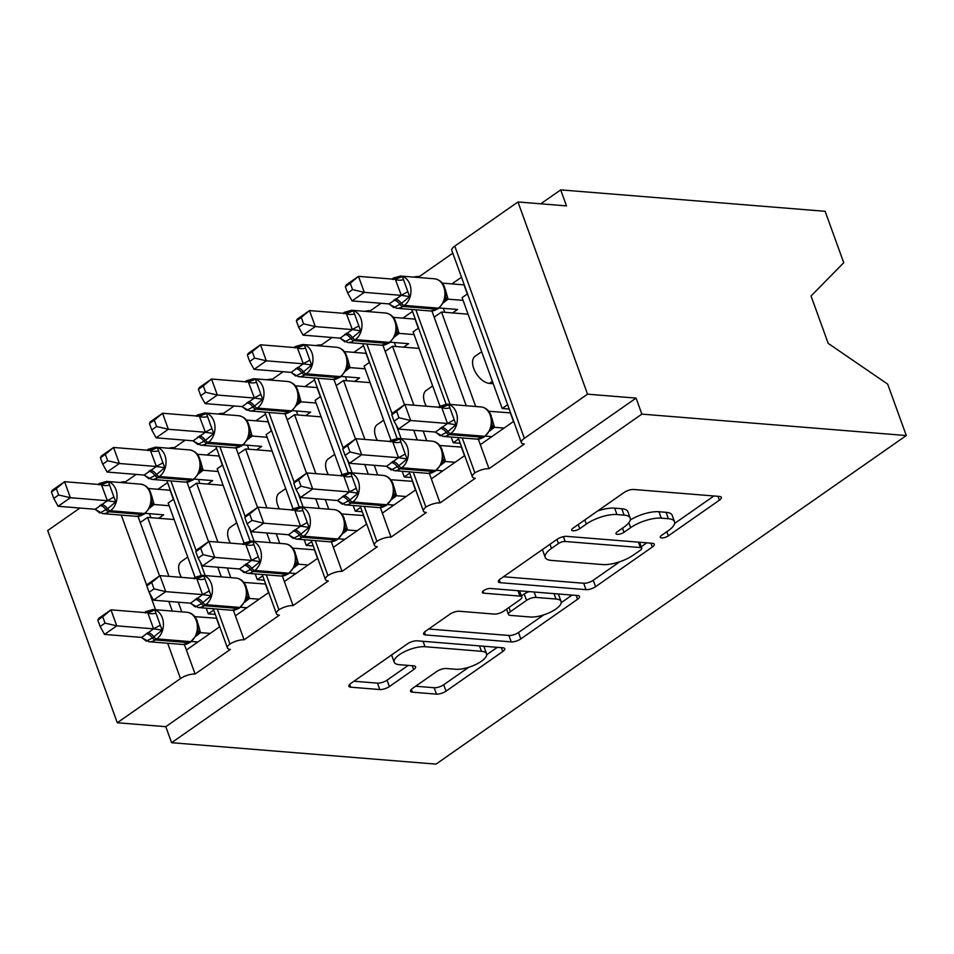 <?xml version="1.0" encoding="UTF-8"?>
<svg xmlns="http://www.w3.org/2000/svg" width="954" height="954" viewBox="0 0 954 954"><rect width="100%" height="100%" fill="white"/><g stroke="black" fill="none" stroke-linecap="round" stroke-linejoin="round"><path stroke-width="1.43" d="M661.611 537.949A4.997 1.753 160.1 0 0 668.313 535.862L719.399 500.17A7.143 2.504 160.1 0 0 721.355 497.356A7.143 2.504 160.1 0 0 719.447 496.426L633.73 489.485A7.143 2.504 160.1 0 0 624.154 492.455L573.068 528.146A4.997 1.753 160.1 0 0 571.696 530.126A4.997 1.753 160.1 0 0 573.032 530.77A4.997 1.753 160.1 0 0 579.734 528.695L586.34 524.068A22.848 8.002 160.1 0 1 616.976 514.552L624.119 515.136A22.848 8.002 160.1 0 1 630.212 518.105A22.848 8.002 160.1 0 1 623.964 527.121L617.357 531.736A4.997 1.753 160.1 0 0 615.986 533.715A4.997 1.753 160.1 0 0 617.321 534.359A4.997 1.753 160.1 0 0 624.023 532.272L630.642 527.657A22.848 8.002 160.1 0 1 661.265 518.141L668.408 518.726A22.848 8.002 160.1 0 1 674.502 521.695A22.848 8.002 160.1 0 1 668.265 530.71L661.647 535.325A4.997 1.753 160.1 0 0 660.287 537.293A4.997 1.753 160.1 0 0 661.611 537.949M412.474 688.442A7.143 2.504 160.1 0 0 410.518 691.256A7.143 2.504 160.1 0 0 412.426 692.187L436.479 694.13A7.143 2.504 160.1 0 0 446.043 691.161L502.782 651.522A7.143 2.504 160.1 0 0 504.738 648.708A7.143 2.504 160.1 0 0 502.83 647.778L417.113 640.826A7.143 2.504 160.1 0 0 407.537 643.807L350.798 683.446A7.143 2.504 160.1 0 0 348.842 686.26A7.143 2.504 160.1 0 0 350.75 687.19L379.799 689.539A7.143 2.504 160.1 0 0 389.375 686.57L413.654 669.601A7.143 2.504 160.1 0 0 415.61 666.786A7.143 2.504 160.1 0 0 413.702 665.856L399.297 664.688A19.104 6.69 160.1 0 1 394.193 662.207A19.104 6.69 160.1 0 1 404.234 651.844A19.104 6.69 160.1 0 1 425.019 646.717L481.46 651.296A19.104 6.69 160.1 0 1 486.552 653.776A19.104 6.69 160.1 0 1 476.523 664.139A19.104 6.69 160.1 0 1 455.726 669.267L446.329 668.504A7.143 2.504 160.1 0 0 436.753 671.473L412.474 688.442M521.373 442.632L451.802 250.425A10.911 3.816 160.1 0 1 454.784 246.12L517.974 201.962L566.497 205.897L560.702 189.882L825.127 211.299L843.741 262.72L811.043 295.99L828.203 343.392L887.685 384.128L906.3 435.549L641.875 414.119L636.068 398.104L587.557 394.169L524.366 438.327A10.911 3.816 160.1 0 0 521.373 442.632A10.911 3.816 160.1 0 0 524.295 444.051L489.02 468.688L480.327 444.671L513.681 421.358M906.3 435.549L436.026 764.118L171.601 742.701L641.875 414.119M586.018 589.655A7.143 2.504 160.1 0 0 595.582 586.674L652.321 547.036A7.143 2.504 160.1 0 0 654.277 544.221A7.143 2.504 160.1 0 0 652.369 543.291L566.652 536.351A7.143 2.504 160.1 0 0 557.076 539.32L500.337 578.959A7.143 2.504 160.1 0 0 498.382 581.785A7.143 2.504 160.1 0 0 500.29 582.703L586.018 589.655L583.693 583.252A7.143 2.504 160.1 0 0 593.269 580.27L619.802 561.727M577.552 599.279L520.812 638.918A7.143 2.504 160.1 0 1 511.249 641.899L425.52 634.947A7.143 2.504 160.1 0 1 423.612 634.016A7.143 2.504 160.1 0 1 425.567 631.202L449.847 614.233A7.143 2.504 160.1 0 1 459.423 611.264L494.184 614.078A7.143 2.504 160.1 0 0 503.76 611.109L519.87 599.851A7.143 2.504 160.1 0 0 521.814 597.037A7.143 2.504 160.1 0 0 519.918 596.107L483.714 593.173A4.997 1.753 160.1 0 1 482.378 592.529A4.997 1.753 160.1 0 1 485.014 589.81A4.997 1.753 160.1 0 1 490.451 588.475L577.599 595.534A7.143 2.504 160.1 0 1 579.507 596.465A7.143 2.504 160.1 0 1 577.552 599.279L576.156 595.415M167.57 482.569L157.97 489.271M136.172 474.4L125.523 481.842L125.928 482.962M173.604 499.228L168.166 503.02L195.033 577.218M206.231 608.175L208.294 613.863L213.732 610.059M215.306 614.424L208.294 613.863M219.754 626.718L186.4 650.02L195.093 674.049L230.367 649.412A10.911 3.816 160.1 0 1 227.457 647.993A10.911 3.816 160.1 0 1 229.962 644.033A10.911 3.816 -19.9 0 1 244.081 639.824L235.388 615.795L268.742 592.494M216.558 448.332L206.958 455.046M185.159 440.176L174.51 447.617L174.904 448.726M222.592 464.992L217.154 468.796L244.021 542.993M255.219 573.95L257.282 579.627L262.708 575.834M264.294 580.199L257.282 579.627M317.73 558.269L284.375 581.57L293.069 605.599A10.911 3.816 -19.9 0 0 278.95 609.797A10.911 3.816 160.1 0 0 276.445 613.756A10.911 3.816 160.1 0 0 279.355 615.187L244.081 639.824M265.546 414.108L255.946 420.821M234.147 405.951L223.498 413.392L223.892 414.501M271.58 430.767L266.142 434.571L293.009 508.768M304.207 539.726L306.27 545.402L311.696 541.61M313.282 545.974L306.27 545.402M366.718 524.044L333.363 547.346L342.057 571.374A10.911 3.816 -19.9 0 0 327.937 575.572A10.911 3.816 160.1 0 0 325.433 579.531A10.911 3.816 160.1 0 0 328.343 580.95L293.069 605.599M314.534 379.883L304.934 386.597M283.123 371.726L272.486 379.167L272.88 380.276M320.568 396.542L315.13 400.334L341.997 474.543M353.195 505.501L355.258 511.177L360.684 507.385M362.27 511.749L355.258 511.177M415.705 489.819L382.351 513.121L391.045 537.15A10.911 3.816 -19.9 0 0 376.925 541.347A10.911 3.816 160.1 0 0 374.421 545.306A10.911 3.816 160.1 0 0 377.331 546.725L342.057 571.374M363.522 345.658L353.922 352.36M332.111 337.501L321.462 344.943L321.868 346.052M369.556 362.317L364.118 366.109L390.973 440.319M402.183 471.276L404.246 476.952L409.671 473.16M411.257 477.525L404.246 476.952M464.693 455.583L431.339 478.896L440.032 502.913A10.911 3.816 -19.9 0 0 425.913 507.123A10.911 3.816 160.1 0 0 423.409 511.082A10.911 3.816 160.1 0 0 426.319 512.501L391.045 537.15M412.51 311.433L402.91 318.135M381.099 303.277L370.45 310.718L370.856 311.827M418.544 328.093L413.106 331.885L439.961 406.094M451.17 437.039L453.233 442.728L458.659 438.923M460.245 443.3L453.233 442.728M489.02 468.688A10.911 3.816 -19.9 0 0 474.901 472.898A10.911 3.816 160.1 0 0 472.397 476.857A10.911 3.816 160.1 0 0 475.307 478.276L440.032 502.913M181.797 611.86L178.291 602.201M168.93 576.347L147.596 517.39L174.153 519.548M138.02 516.376L140.25 522.53L147.596 517.39M140.25 522.53L159.556 575.882M168.81 601.425L172.304 611.097M230.785 577.635L227.279 567.976M217.917 542.111L196.584 483.165L223.141 485.324M187.008 482.14L189.238 488.305L196.584 483.165M189.238 488.305L208.544 541.657M217.798 567.201L221.292 576.872M279.76 543.41L276.266 533.739M266.905 507.886L245.572 448.94L272.128 451.087M235.996 447.915L238.226 454.08L245.572 448.94M238.226 454.08L257.532 507.433M266.786 532.976L270.28 542.647M328.748 509.186L325.254 499.514M315.893 473.661L294.559 414.716L321.116 416.862M284.984 413.69L287.214 419.843L294.559 414.716M287.214 419.843L306.52 473.208M315.774 498.751L319.268 508.41M377.736 474.961L374.242 465.29M364.881 439.436L343.547 380.491L370.104 382.637M333.972 379.465L336.19 385.619L343.547 380.491M336.19 385.619L355.508 438.983M364.762 464.526L368.256 474.186M426.724 440.736L423.23 431.065M413.869 405.212L392.535 346.266L419.092 348.413M382.948 345.241L385.177 351.394L392.535 346.266M385.177 351.394L404.496 404.758M413.738 430.302L417.244 439.961M461.497 277.209L451.898 283.91M452.804 253.18L419.438 276.481L419.843 277.602M467.52 293.868L462.094 297.66L502.209 408.503L507.647 404.699M509.233 409.063L502.209 408.503M475.712 406.499L441.511 312.03L434.165 317.169L466.232 405.736M119.882 482.474A10.911 3.816 -19.9 0 1 125.523 481.842M168.87 448.237A10.911 3.816 -19.9 0 1 174.51 447.617M217.858 414.012A10.911 3.816 -19.9 0 1 223.498 413.392M266.846 379.787A10.911 3.816 -19.9 0 1 272.486 379.167M315.834 345.563A10.911 3.816 -19.9 0 1 321.462 344.943M364.81 311.338A10.911 3.816 -19.9 0 1 370.45 310.718M413.797 277.113A10.911 3.816 -19.9 0 1 419.438 276.481M171.601 742.701L165.793 726.674L117.282 722.75L47.7 530.543L79.897 508.041M117.282 722.75L180.473 678.592A10.911 3.816 -19.9 0 1 195.093 674.049M165.793 726.674L636.068 398.104M181.403 577.349A16.003 9.123 -124.9 0 1 181.296 561.548L187.723 557.053M230.391 543.124A16.003 9.123 -124.9 0 1 230.284 527.312L236.711 522.816M279.379 508.899A16.003 9.123 -124.9 0 1 279.272 493.087L285.699 488.591M328.367 474.675A16.003 9.123 -124.9 0 1 328.259 458.862L334.687 454.366M377.355 440.45A16.003 9.123 -124.9 0 1 377.247 424.637L383.675 420.142M426.343 406.225A16.003 9.123 -124.9 0 1 426.235 390.413L432.663 385.917M474.901 472.898L462.249 437.946M450.121 404.436L415.861 309.8M478.324 439.15L480.327 444.671M431.935 311.016L434.165 317.169M493.242 383.699L489.485 383.401A16.003 9.123 -124.9 0 1 475.08 371.535A16.003 9.123 -124.9 0 1 475.211 356.188L481.651 351.692M441.511 312.03L468.068 314.188M517.974 201.962L587.557 394.169M540.751 203.81L560.702 189.882M425.913 507.123L413.261 472.17M401.133 438.661L396.184 424.983M392.177 413.929L366.873 344.036M429.336 473.375L431.339 478.896M376.925 541.347L364.273 506.395M352.145 472.886L347.196 459.208M343.19 448.153L317.885 378.261M380.348 507.6L382.351 513.121M327.937 575.572L315.285 540.62M303.157 507.111L298.208 493.445M294.202 482.378L268.897 412.486M331.36 541.824L333.363 547.346M278.95 609.797L266.297 574.845M254.169 541.335L249.221 527.669M245.214 516.615L219.909 446.71M282.372 576.061L284.375 581.57M229.962 644.033L217.309 609.069M205.182 575.56L200.233 561.894M196.226 550.84L170.921 480.935M233.384 610.286L235.388 615.795M184.408 644.51L186.4 650.02M674.502 521.695L672.188 515.291A22.848 8.002 160.1 0 0 666.083 512.31L668.408 518.726M630.284 519.966A22.848 8.002 160.1 0 1 658.94 511.738L666.083 512.31M630.212 518.105L627.899 511.702A22.848 8.002 160.1 0 0 621.793 508.732L624.119 515.136M597.621 510.998A22.848 8.002 160.1 0 1 614.65 508.148L621.793 508.732M674.597 523.448L713.914 495.973M503.509 576.753L583.693 583.252M641.207 546.773L646.836 542.838M640.372 550.196A4.997 1.753 160.1 0 0 641.732 548.216A4.997 1.753 160.1 0 0 640.408 547.572L565.162 541.478A4.997 1.753 160.1 0 0 558.46 543.553L551.484 548.431A22.848 8.002 160.1 0 0 545.235 557.434A22.848 8.002 160.1 0 0 551.34 560.415L602.773 564.577A22.848 8.002 160.1 0 0 633.396 555.061L640.372 550.196M542.826 549.277A22.848 8.002 160.1 0 0 542.921 551.03L545.235 557.434M572.066 595.081L561.214 602.666M543.744 614.877L518.499 632.514L520.812 638.918M428.74 628.996L508.923 635.483A7.143 2.504 160.1 0 0 518.499 632.514M530.269 616.999A19.104 6.69 160.1 0 0 551.054 611.884A19.104 6.69 160.1 0 0 561.083 601.521A19.104 6.69 160.1 0 0 555.991 599.029L536.1 597.419A7.143 2.504 160.1 0 0 526.536 600.388L510.426 611.645A7.143 2.504 160.1 0 0 508.47 614.459A7.143 2.504 160.1 0 0 510.378 615.39L530.269 616.999M561.083 601.521L558.77 595.105A19.104 6.69 160.1 0 0 557.887 593.937M529.339 591.623A7.143 2.504 160.1 0 0 524.211 593.984L526.536 600.388M521.421 595.94L524.211 593.984M486.552 653.776L484.238 647.372A19.104 6.69 160.1 0 0 483.356 646.192M414.918 640.933A19.104 6.69 160.1 0 0 412.557 641.47M391.736 654.838A19.104 6.69 160.1 0 0 391.879 655.803L394.193 662.207M353.97 681.228L377.486 683.136A7.143 2.504 160.1 0 0 387.05 680.166L408.169 665.415M415.634 686.224L434.153 687.727A7.143 2.504 160.1 0 0 443.729 684.757L468.712 667.299M486.695 654.73L497.296 647.325M485.574 436.073A3.637 2.075 -124.9 0 1 484.644 436.288A15.646 11.627 -85.4 0 0 490.189 415.157A15.646 11.627 -85.4 0 0 480.923 406.929L446.961 404.174A15.646 11.627 94.6 0 1 456.227 412.402A15.646 11.627 94.6 0 1 450.682 433.533L449.215 434.571A15.646 11.627 94.6 0 1 442.966 436.383L476.928 439.126A15.646 11.627 -85.4 0 0 483.177 437.314A3.637 2.075 55.1 0 0 484.095 437.099L490.833 429.24L491.859 424.387M439.186 407.62L448.762 404.711L456.012 424.733L447.855 431.566L440.211 435.775L436.145 432.377A8.002 0.882 149.5 0 0 436.264 432.269M391.748 414.763L394.062 421.167L398.951 417.745L396.637 411.353L391.748 414.763L392.643 413.034L404.878 404.484L441.929 407.477L448.762 404.711M396.637 411.353L404.878 404.484L410.685 420.499L447.498 423.481L441.702 407.465M398.951 417.745L410.685 420.499L398.438 429.061L435.465 432.055L447.498 423.481M491.835 436.622L485.514 436.109M510.617 412.891L488.758 411.281M491.835 417.983L494.434 427.285L489.545 431.089M504.082 428.072L494.434 427.285M510.414 413.034L513.479 421.501M490.928 427.559L494.22 427.261M456.012 424.733L447.724 423.493M440.211 435.775L435.465 432.055M398.438 429.061L394.062 421.167M490.213 437.755L489.736 436.455M345.36 286.629L347.673 293.033L352.575 289.611L350.249 283.207L345.36 286.629L346.254 284.9L358.501 276.35L364.297 292.365L352.05 300.915L389.089 303.921L401.336 295.358L395.314 279.331L402.373 276.577L409.624 296.587L401.467 303.42A3.637 2.075 55.1 0 0 404.293 305.399L438.268 308.154A15.646 11.627 -85.4 0 0 443.813 287.023A15.646 11.627 -85.4 0 0 434.535 278.795L400.573 276.04A15.646 11.627 94.6 0 1 409.838 284.268A15.646 11.627 94.6 0 1 404.293 305.399L402.826 306.425L436.789 309.179L438.268 308.154A3.637 2.075 55.1 0 0 439.186 307.927L444.445 301.106L445.53 297.362C446.21 286.462 442.549 280.261 434.535 278.795M352.575 289.611L364.297 292.365L401.121 295.346M350.249 283.207L358.501 276.35L395.314 279.331M467.329 293.999L464.026 284.9L442.37 283.135M445.446 289.849L448.046 299.151L443.157 302.955M463.072 300.367L448.046 299.151M452.613 312.936L457.574 309.466L439.126 307.975M392.798 279.474L402.373 276.577M395.23 299.067A8.002 4.567 -124.9 0 1 401.467 303.42L393.823 307.629L389.769 304.243A8.002 0.882 -30.5 0 0 389.876 304.135M447.831 299.127L444.54 299.425M389.089 303.921L393.823 307.629M401.336 295.358L409.624 296.587M347.673 293.033L352.05 300.915M444.791 312.304L443.348 308.321M296.372 320.854L298.685 327.258L303.587 323.835L301.273 317.432L296.372 320.854L297.266 319.125L309.513 310.575L315.309 326.59L303.062 335.14L340.101 338.145L352.348 329.583L346.338 313.556L353.397 310.801L360.636 330.823L352.479 337.644A3.637 2.075 55.1 0 0 355.317 339.624L389.28 342.379A15.646 11.627 -85.4 0 0 394.825 321.248A15.646 11.627 -85.4 0 0 385.547 313.019L351.585 310.265A15.646 11.627 94.6 0 1 360.862 318.493A15.646 11.627 94.6 0 1 355.317 339.624L353.839 340.65L387.801 343.404L389.28 342.379A3.637 2.075 55.1 0 0 390.198 342.152L395.457 335.331L396.542 331.587C397.222 320.687 393.561 314.486 385.547 313.019M303.587 323.835L315.309 326.59L352.133 329.571M301.273 317.432L309.513 310.575L346.338 313.556M418.341 328.236L415.038 319.125L393.382 317.36M396.459 324.074L399.058 333.375L394.169 337.179M414.084 334.592L399.058 333.375M403.625 347.161L408.586 343.69L390.138 342.2M343.81 313.699L353.397 310.801M346.242 333.292A8.002 4.567 -124.9 0 1 352.479 337.644L344.835 341.854L340.781 338.467A8.002 0.882 -30.5 0 0 340.888 338.36M398.844 333.351L395.552 333.65M340.101 338.145L344.835 341.854M352.348 329.583L360.636 330.823M298.685 327.258L303.062 335.14M395.803 346.529L394.36 342.546M247.384 355.079L249.709 361.483L254.599 358.06L252.285 351.668L247.384 355.079L248.278 353.35L260.525 344.799L266.321 360.815L254.074 369.377L291.113 372.37L303.36 363.808L297.35 347.781L304.409 345.026L311.648 365.048L303.491 371.881A3.637 2.075 55.1 0 0 306.329 373.849L340.292 376.603A15.646 11.627 -85.4 0 0 345.837 355.472A15.646 11.627 -85.4 0 0 336.559 347.244L302.597 344.489A15.646 11.627 94.6 0 1 311.875 352.718A15.646 11.627 94.6 0 1 306.329 373.849L304.851 374.886L338.813 377.629L340.292 376.603A3.637 2.075 55.1 0 0 341.21 376.389L346.469 369.556L347.554 365.823C348.234 354.912 344.573 348.723 336.559 347.244M254.599 358.06L266.321 360.815L303.145 363.796M252.285 351.668L260.525 344.799L297.35 347.781M369.353 362.46L366.05 353.35L344.394 351.597M347.471 358.299L350.07 367.6L345.181 371.404M365.096 368.816L350.07 367.6M354.638 381.385L359.61 377.915L341.15 376.425M294.822 347.924L304.409 345.026M297.254 367.517A8.002 4.567 -124.9 0 1 303.491 371.881L295.847 376.091L291.793 372.692A8.002 0.882 -30.5 0 0 291.9 372.585M349.856 367.576L346.564 367.874M291.113 372.37L295.847 376.091M303.36 363.808L311.648 365.048M249.709 361.483L254.074 369.377M346.815 380.753L345.372 376.77M198.396 389.304L200.722 395.707L205.611 392.285L203.297 385.893L198.396 389.304L199.291 387.586L211.538 379.024L217.333 395.039L205.086 403.602L242.125 406.607L254.384 398.045L248.362 382.005L255.422 379.251L262.66 399.273L254.503 406.106A3.637 2.075 55.1 0 0 257.341 408.085L291.304 410.828A15.646 11.627 -85.4 0 0 296.849 389.697A15.646 11.627 -85.4 0 0 287.571 381.469L253.609 378.714A15.646 11.627 94.6 0 1 262.887 386.942A15.646 11.627 94.6 0 1 257.341 408.085L255.863 409.111L289.825 411.854L291.304 410.828A3.637 2.075 55.1 0 0 292.222 410.614L297.493 403.769L298.566 400.048C299.246 389.137 295.585 382.948 287.571 381.469M205.611 392.285L217.333 395.039L254.158 398.021M203.297 385.893L211.538 379.024L248.362 382.005M320.365 396.685L317.062 387.574L295.406 385.821M298.483 392.523L301.082 401.825L296.193 405.629M316.108 403.041L301.082 401.825M305.662 415.61L310.622 412.152L292.162 410.649M245.834 382.16L255.422 379.251M248.267 401.753A8.002 4.567 -124.9 0 1 254.503 406.106L246.859 410.315L242.805 406.917A8.002 0.882 -30.5 0 0 242.912 406.809M300.868 401.801L297.576 402.099M242.125 406.607L246.859 410.315M254.384 398.045L262.66 399.273M200.722 395.707L205.086 403.602M297.839 414.978L296.396 410.995M149.408 423.54L151.734 429.932L156.623 426.521L154.309 420.118L149.408 423.54L150.303 421.811L162.55 413.249L168.345 429.264L156.098 437.826L193.137 440.831L205.396 432.269L199.374 416.23L206.434 413.476L213.684 433.498L205.515 440.331A3.637 2.075 55.1 0 0 208.354 442.31L242.316 445.053A15.646 11.627 -85.4 0 0 247.861 423.922A15.646 11.627 -85.4 0 0 238.595 415.694L204.621 412.939A15.646 11.627 94.6 0 1 213.899 421.179A15.646 11.627 94.6 0 1 208.354 442.31L206.875 443.336L240.849 446.09L242.316 445.053A3.637 2.075 55.1 0 0 243.234 444.838L248.505 437.993L249.578 434.273C250.258 423.361 246.597 417.172 238.595 415.694M156.623 426.521L168.345 429.264L205.17 432.245M154.309 420.118L162.55 413.249L199.374 416.23M271.377 430.91L268.074 421.799L246.418 420.046M249.495 426.748L252.094 436.05L247.205 439.854M267.12 437.266L252.094 436.05M256.674 449.835L261.635 446.377L243.175 444.874M196.846 416.385L206.434 413.476M199.279 435.978A8.002 4.567 -124.9 0 1 205.515 440.331L197.883 444.54L193.817 441.142A8.002 0.882 -30.5 0 0 193.924 441.034M251.88 436.038L248.589 436.324M193.137 440.831L197.883 444.54M205.396 432.269L213.684 433.498M151.734 429.932L156.098 437.826M248.851 449.203L247.408 445.22M436.586 470.298A3.637 2.075 -124.9 0 1 435.656 470.513A15.646 11.627 -85.4 0 0 441.201 449.382A15.646 11.627 -85.4 0 0 431.935 441.153L397.973 438.399A15.646 11.627 94.6 0 1 407.239 446.627A15.646 11.627 94.6 0 1 401.694 467.77L400.227 468.796A15.646 11.627 94.6 0 1 393.978 470.608L427.941 473.363A15.646 11.627 -85.4 0 0 434.189 471.538A3.637 2.075 55.1 0 0 435.119 471.324L441.845 463.465L442.871 458.612M390.198 441.845L399.774 438.935L407.024 458.957L398.867 465.791L391.223 470L387.157 466.601A8.002 0.882 149.5 0 0 387.276 466.494M342.76 449L345.074 455.392L349.975 451.969L347.65 445.578L342.76 449L343.655 447.271L355.902 438.709L392.941 441.702L399.774 438.935M347.65 445.578L355.902 438.709L361.697 454.724L398.51 457.705L392.714 441.69M349.975 451.969L361.697 454.724L349.45 463.286L386.477 466.291L398.51 457.705M442.847 470.847L436.527 470.334M461.629 447.116L439.77 445.506M442.847 452.208L445.446 461.509L440.557 465.313M455.094 462.296L445.446 461.509M461.426 447.259L464.491 455.726M441.94 461.784L445.232 461.486M407.024 458.957L398.736 457.729M391.223 470L386.477 466.291M349.45 463.286L345.074 455.392M441.225 471.98L440.748 470.68M387.598 504.523A3.637 2.075 -124.9 0 1 386.668 504.749A15.646 11.627 -85.4 0 0 392.213 483.606A15.646 11.627 -85.4 0 0 382.948 475.378L348.985 472.624A15.646 11.627 94.6 0 1 358.251 480.864A15.646 11.627 94.6 0 1 352.706 501.995L351.239 503.02A15.646 11.627 94.6 0 1 344.99 504.833L378.953 507.588A15.646 11.627 -85.4 0 0 385.201 505.775A3.637 2.075 55.1 0 0 386.131 505.548L392.857 497.69L393.895 492.836M341.21 476.07L350.786 473.16L358.036 493.182L349.879 500.015L342.236 504.225L338.169 500.826A8.002 0.882 149.5 0 0 338.288 500.719M293.772 483.225L296.086 489.617L300.987 486.206L298.662 479.802L293.772 483.225L294.667 481.496L306.914 472.934L343.953 475.939L350.786 473.16M298.662 479.802L306.914 472.934L312.709 488.949L349.534 491.93L343.726 475.915M300.987 486.206L312.709 488.949L300.462 497.511L337.501 500.516L349.534 491.93M393.859 505.071L387.539 504.559M412.641 481.341L390.782 479.731M393.859 486.433L396.459 495.734L391.569 499.538M406.106 496.521L396.459 495.734M412.438 481.484L415.503 489.951M392.953 496.008L396.244 495.722M358.036 493.182L349.748 491.954M342.236 504.225L337.501 500.516M300.462 497.511L296.086 489.617M392.237 506.216L391.76 504.904M338.61 538.748A3.637 2.075 -124.9 0 1 337.68 538.974A15.646 11.627 -85.4 0 0 343.237 517.831A15.646 11.627 -85.4 0 0 333.96 509.603L299.997 506.86A15.646 11.627 94.6 0 1 309.263 515.088A15.646 11.627 94.6 0 1 303.718 536.22L302.251 537.245A15.646 11.627 94.6 0 1 296.002 539.058L329.965 541.812A15.646 11.627 -85.4 0 0 336.213 540A3.637 2.075 55.1 0 0 337.144 539.773L343.869 531.915L344.907 527.061M292.222 510.295L301.798 507.385L309.048 527.407L299.425 535.266L293.248 538.45L289.193 535.051A8.002 0.882 149.5 0 0 289.3 534.944M244.784 517.45L247.098 523.841L251.999 520.431L249.674 514.027L244.784 517.45L245.679 515.72L257.926 507.158L294.965 510.163L301.798 507.385M249.674 514.027L257.926 507.158L263.721 523.174L300.546 526.167L294.738 510.14M251.999 520.431L263.721 523.174L251.474 531.736L288.513 534.741L300.546 526.167M344.871 539.308L338.551 538.795M363.653 515.565L341.794 513.956M344.871 520.657L347.471 529.959L342.581 533.775M357.118 530.746L347.471 529.959M363.45 515.709L366.515 524.175M343.965 530.233L347.256 529.947M309.048 527.407L300.76 526.179M293.248 538.45L288.513 534.741M251.474 531.736L247.098 523.841M343.249 540.441L342.772 539.129M289.622 572.972A3.637 2.075 -124.9 0 1 288.704 573.199A15.646 11.627 -85.4 0 0 294.249 552.068A15.646 11.627 -85.4 0 0 284.972 543.828L251.009 541.085A15.646 11.627 94.6 0 1 260.287 549.313A15.646 11.627 94.6 0 1 254.73 570.444L253.263 571.47A15.646 11.627 94.6 0 1 247.014 573.282L280.977 576.037A15.646 11.627 -85.4 0 0 287.226 574.225A3.637 2.075 55.1 0 0 288.156 573.998L294.881 566.151L295.919 561.286M243.234 544.519L252.822 541.61L260.06 561.632L250.437 569.49L244.26 572.674L240.205 569.288A8.002 0.882 149.5 0 0 240.313 569.18M195.797 551.674L198.11 558.078L203.011 554.656L200.686 548.252L195.797 551.674L196.691 549.945L208.938 541.383L245.977 544.388L252.822 541.61M200.686 548.252L208.938 541.383L214.733 557.41L251.558 560.392L245.75 544.376M203.011 554.656L214.733 557.41L202.487 565.961L239.526 568.966L251.558 560.392M295.883 573.533L289.563 573.02M314.665 549.802L292.806 548.18M295.883 554.894L298.483 564.196L293.593 568M308.13 564.971L298.483 564.196M314.462 549.933L317.527 558.412M294.977 564.47L298.268 564.172M260.06 561.632L251.773 560.403M244.26 572.674L239.526 568.966M202.487 565.961L198.11 558.078M294.261 574.666L293.784 573.354M100.42 457.765L102.746 464.157L107.635 460.746L105.322 454.342L100.42 457.765L101.315 456.036L113.562 447.474L119.357 463.489L107.11 472.051L144.149 475.056L156.408 466.494L150.386 450.455L157.446 447.7L164.696 467.722L156.528 474.555A3.637 2.075 55.1 0 0 159.366 476.535L193.328 479.29A15.646 11.627 -85.4 0 0 198.873 458.147A15.646 11.627 -85.4 0 0 189.607 449.918L155.645 447.176A15.646 11.627 94.6 0 1 164.911 455.404A15.646 11.627 94.6 0 1 159.366 476.535L157.899 477.56L191.861 480.315L193.328 479.29A3.637 2.075 55.1 0 0 194.246 479.063L199.517 472.218L200.59 468.497C201.27 457.586 197.609 451.397 189.607 449.918M107.635 460.746L119.357 463.489L156.182 466.482M105.322 454.342L113.562 447.474L150.386 450.455M222.389 465.135L219.086 456.024L197.43 454.271M200.507 460.973L203.107 470.274L198.217 474.09M218.132 471.491L203.107 470.274M207.686 484.072L212.647 480.601L194.187 479.111M147.858 450.61L157.446 447.7M150.291 470.203A8.002 4.567 -124.9 0 1 156.528 474.555L148.896 478.765L144.829 475.366A8.002 0.882 -30.5 0 0 144.936 475.259M202.892 470.262L199.601 470.549M144.149 475.056L148.896 478.765M156.408 466.494L164.696 467.722M102.746 464.157L107.11 472.051M199.863 483.428L198.42 479.445M240.635 607.197A3.637 2.075 -124.9 0 1 239.716 607.424A15.646 11.627 -85.4 0 0 245.261 586.293A15.646 11.627 -85.4 0 0 235.984 578.064L202.021 575.31A15.646 11.627 94.6 0 1 211.299 583.538A15.646 11.627 94.6 0 1 205.754 604.669L204.275 605.695A15.646 11.627 94.6 0 1 198.027 607.507L231.989 610.262A15.646 11.627 -85.4 0 0 238.238 608.449A3.637 2.075 55.1 0 0 239.168 608.223L245.893 600.376L246.931 595.511M194.246 578.744L203.834 575.846L211.072 595.856L201.449 603.715L195.272 606.899L191.217 603.512A8.002 0.882 149.5 0 0 191.325 603.405M146.809 585.899L149.134 592.303L154.023 588.88L151.71 582.477L146.809 585.899L147.703 584.17L159.95 575.62L196.989 578.613L203.834 575.846M151.71 582.477L159.95 575.62L165.746 591.635L202.57 594.616L196.774 578.601M154.023 588.88L165.746 591.635L153.499 600.185L190.538 603.19L202.57 594.616M246.895 607.758L240.575 607.245M265.677 584.027L243.819 582.405M246.895 589.119L249.495 598.42L244.606 602.224M259.142 599.195L249.495 598.42M265.474 584.17L268.539 592.637M245.989 598.695L249.28 598.396M211.072 595.856L202.785 594.628M195.272 606.899L190.538 603.19M153.499 600.185L149.134 592.303M245.273 608.89L244.796 607.591M51.444 491.99L53.758 498.393L58.647 494.971L56.334 488.567L51.444 491.99L52.327 490.261L64.574 481.698L70.369 497.726L58.122 506.276L95.161 509.281L107.42 500.719L101.398 484.692L108.458 481.925L115.708 501.947L107.54 508.78A3.637 2.075 55.1 0 0 110.378 510.76L144.34 513.514A15.646 11.627 -85.4 0 0 149.885 492.383A15.646 11.627 -85.4 0 0 140.62 484.143L106.657 481.4A15.646 11.627 94.6 0 1 115.923 489.629A15.646 11.627 94.6 0 1 110.378 510.76L108.911 511.785L142.873 514.54L144.34 513.514A3.637 2.075 55.1 0 0 145.258 513.288L150.529 506.443L151.603 502.722C152.294 491.811 148.621 485.622 140.62 484.143M58.647 494.971L70.369 497.726L107.194 500.707M56.334 488.567L64.574 481.698L101.398 484.692M173.401 499.359L170.11 490.249L148.442 488.496M151.519 495.209L154.119 504.511L149.229 508.315M169.144 505.727L154.119 504.511M158.698 518.296L163.659 514.826L145.199 513.335M98.87 484.835L108.458 481.925M101.303 504.427A8.002 4.567 -124.9 0 1 107.54 508.78L99.908 512.99L95.841 509.603A8.002 0.882 -30.5 0 0 95.96 509.484M153.904 504.487L150.613 504.785M95.161 509.281L99.908 512.99M107.42 500.719L115.708 501.947M53.758 498.393L58.122 506.276M150.875 517.664L149.432 513.669M191.647 641.422A3.637 2.075 -124.9 0 1 190.728 641.648A15.646 11.627 -85.4 0 0 196.274 620.517A15.646 11.627 -85.4 0 0 186.996 612.289L153.034 609.534A15.646 11.627 94.6 0 1 162.311 617.763A15.646 11.627 94.6 0 1 156.766 638.894L155.287 639.919A15.646 11.627 94.6 0 1 149.039 641.744L183.001 644.487A15.646 11.627 -85.4 0 0 189.25 642.674A3.637 2.075 55.1 0 0 190.18 642.459L196.918 634.589L197.943 629.747M145.258 612.969L154.846 610.071L162.085 630.093L152.461 637.952L146.284 641.124L142.229 637.737A8.002 0.882 149.5 0 0 142.337 637.63M97.821 620.124L100.146 626.528L105.035 623.105L102.722 616.713L97.821 620.124L98.715 618.395L110.962 609.844L148.001 612.838L154.846 610.071M102.722 616.713L110.962 609.844L116.758 625.86L153.582 628.841L147.787 612.826M105.035 623.105L116.758 625.86L104.511 634.41L141.55 637.415L153.582 628.841M197.907 641.982L191.587 641.47M216.689 618.252L194.831 616.642M197.907 623.344L200.507 632.645L195.618 636.449M210.154 633.42L200.507 632.645M216.486 618.395L219.551 626.861M197.001 632.919L200.292 632.621M162.085 630.093L153.797 628.853M146.284 641.124L141.55 637.415M104.511 634.41L100.146 626.528M196.285 643.115L195.82 641.815M666.81 531.712L668.313 535.862M578.231 524.545L579.734 528.695M622.521 528.134L624.023 532.272M121.289 515.112L146.868 585.78M149.432 592.839L155.55 609.737M167.677 643.246L180.473 678.592M454.784 246.12L524.366 438.327M492.395 381.361L489.485 383.401M658.94 511.738L661.265 518.141M628.853 522.72L630.642 527.657M614.65 508.148L616.976 514.552M584.838 519.918L586.34 524.068M718.004 496.307L719.399 500.17M499.252 579.841L500.29 582.703M650.926 543.172L652.321 547.036M593.269 580.27L595.582 586.674M638.441 542.158L640.408 547.572M563.409 536.649L565.162 541.478M556.957 539.404L558.46 543.553M549.981 544.281L551.484 548.431M508.923 635.483L511.249 641.899M424.482 632.085L425.52 634.947M517.95 590.705L519.918 596.107M482.986 591.17L483.714 593.173M554.035 593.626L555.991 599.029M534.145 592.017L536.1 597.419M508.923 607.495L510.426 611.645M479.492 645.882L481.46 651.296M423.063 641.315L425.019 646.717M412.259 665.737L413.654 669.601M387.05 680.166L389.375 686.57M377.486 683.136L379.799 689.539M349.713 684.328L350.75 687.19M501.387 647.659L502.782 651.522M443.729 684.757L446.043 691.161M434.153 687.727L436.479 694.13M411.389 689.325L412.426 692.187M440.152 428.239A8.002 4.567 55.1 0 1 446.377 432.591A3.637 2.075 55.1 0 0 449.215 434.571L483.177 437.314L484.644 436.288L450.682 433.533A3.637 2.075 -124.9 0 1 447.855 431.566A8.002 4.567 55.1 0 0 441.619 427.213M438.375 407.191L439.782 406.213A3.637 2.075 55.1 0 0 439.21 407.263M492.002 424.959A8.002 4.46 172.9 0 0 494.41 427.153M447.426 423.349A8.002 0.882 149.5 0 0 454.056 419.867M441.714 407.596A8.002 4.46 172.9 0 0 449.704 407.847M393.763 300.093A8.002 4.567 -124.9 0 1 400 304.445A3.637 2.075 -124.9 0 0 402.826 306.425A15.646 11.627 94.6 0 1 396.578 308.237L430.54 310.992A15.646 11.627 -85.4 0 0 436.789 309.179A3.637 2.075 -124.9 0 0 437.719 308.953L439.186 307.927M392.821 279.128A3.637 2.075 -124.9 0 1 393.406 278.079L400.573 276.04M448.034 299.019A8.002 4.46 -7.1 0 1 445.625 296.825M403.315 279.713A8.002 4.46 -7.1 0 1 395.338 279.45M407.668 291.733A8.002 0.882 -30.5 0 1 401.038 295.215M344.776 334.317A8.002 4.567 -124.9 0 1 351.012 338.67A3.637 2.075 -124.9 0 0 353.839 340.65A15.646 11.627 94.6 0 1 347.59 342.474L381.552 345.217A15.646 11.627 -85.4 0 0 387.801 343.404A3.637 2.075 -124.9 0 0 388.731 343.19L390.198 342.152M343.834 313.353A3.637 2.075 -124.9 0 1 344.418 312.304L351.585 310.265M399.046 333.244A8.002 4.46 -7.1 0 1 396.637 331.05M354.328 313.938A8.002 4.46 -7.1 0 1 346.35 313.675M358.68 325.958A8.002 0.882 -30.5 0 1 352.05 329.44M295.788 368.554A8.002 4.567 -124.9 0 1 302.024 372.907A3.637 2.075 -124.9 0 0 304.851 374.886A15.646 11.627 94.6 0 1 298.602 376.699L332.564 379.442A15.646 11.627 -85.4 0 0 338.813 377.629A3.637 2.075 -124.9 0 0 339.743 377.414L341.21 376.389M294.846 347.578A3.637 2.075 -124.9 0 1 295.43 346.529L302.597 344.489M350.058 367.469A8.002 4.46 -7.1 0 1 347.65 365.275M305.352 348.162A8.002 4.46 -7.1 0 1 297.362 347.912M309.692 360.183A8.002 0.882 -30.5 0 1 303.062 363.665M246.8 402.779A8.002 4.567 -124.9 0 1 253.037 407.131A3.637 2.075 -124.9 0 0 255.863 409.111A15.646 11.627 94.6 0 1 249.614 410.924L283.577 413.678A15.646 11.627 -85.4 0 0 289.825 411.854A3.637 2.075 -124.9 0 0 290.755 411.639L292.222 410.614M245.858 381.803A3.637 2.075 -124.9 0 1 246.442 380.753L253.609 378.714M301.07 401.706A8.002 4.46 -7.1 0 1 298.662 399.499M256.364 382.387A8.002 4.46 -7.1 0 1 248.374 382.137M260.704 394.407A8.002 0.882 -30.5 0 1 254.074 397.89M197.812 437.004A8.002 4.567 -124.9 0 1 204.049 441.356A3.637 2.075 -124.9 0 0 206.875 443.336A15.646 11.627 94.6 0 1 200.626 445.148L234.601 447.903A15.646 11.627 -85.4 0 0 240.849 446.09A3.637 2.075 -124.9 0 0 241.767 445.864L243.234 444.838M196.87 416.027A3.637 2.075 -124.9 0 1 197.454 414.978L204.621 412.939M252.083 435.93A8.002 4.46 -7.1 0 1 249.674 433.736M207.376 416.612A8.002 4.46 -7.1 0 1 199.386 416.361M211.716 428.632A8.002 0.882 -30.5 0 1 205.086 432.114M391.164 462.463A8.002 4.567 55.1 0 1 397.389 466.816A3.637 2.075 55.1 0 0 400.227 468.796L434.189 471.538L435.656 470.513L401.694 467.77A3.637 2.075 -124.9 0 1 398.867 465.791A8.002 4.567 55.1 0 0 392.631 461.438M389.387 441.428L390.806 440.438A3.637 2.075 55.1 0 0 390.222 441.487M443.026 459.196A8.002 4.46 172.9 0 0 445.423 461.39M398.438 457.574A8.002 0.882 149.5 0 0 405.068 454.092M392.738 441.821A8.002 4.46 172.9 0 0 400.716 442.072M342.176 496.688A8.002 4.567 55.1 0 1 348.401 501.041A3.637 2.075 55.1 0 0 351.239 503.02L385.201 505.775L386.668 504.749L352.706 501.995A3.637 2.075 -124.9 0 1 349.879 500.015A8.002 4.567 55.1 0 0 343.643 495.663M340.399 475.652L341.818 474.663A3.637 2.075 55.1 0 0 341.234 475.712M394.038 493.421A8.002 4.46 172.9 0 0 396.447 495.615M349.45 491.799A8.002 0.882 149.5 0 0 356.08 488.317M343.75 476.046A8.002 4.46 172.9 0 0 351.728 476.296M293.188 530.913A8.002 4.567 55.1 0 1 299.425 535.266A3.637 2.075 55.1 0 0 302.251 537.245L336.213 540L337.68 538.974L303.718 536.22A3.637 2.075 -124.9 0 1 300.892 534.24A8.002 4.567 55.1 0 0 294.655 529.887M291.411 509.877L292.83 508.887A3.637 2.075 55.1 0 0 292.246 509.937M345.05 527.645A8.002 4.46 172.9 0 0 347.459 529.84M300.462 526.036A8.002 0.882 149.5 0 0 307.093 522.542M294.762 510.271A8.002 4.46 172.9 0 0 302.74 510.533M244.2 565.138A8.002 4.567 55.1 0 1 250.437 569.49A3.637 2.075 55.1 0 0 253.263 571.47L287.226 574.225L288.704 573.199L254.73 570.444A3.637 2.075 -124.9 0 1 251.904 568.465A8.002 4.567 55.1 0 0 245.667 564.112M242.435 544.102L243.842 543.112A3.637 2.075 55.1 0 0 243.258 544.174M296.062 561.87A8.002 4.46 172.9 0 0 298.471 564.064M251.474 560.26A8.002 0.882 149.5 0 0 258.105 556.766M245.774 544.495A8.002 4.46 172.9 0 0 253.752 544.758M148.824 471.228A8.002 4.567 -124.9 0 1 155.061 475.581A3.637 2.075 -124.9 0 0 157.899 477.56A15.646 11.627 94.6 0 1 151.638 479.373L185.613 482.128A15.646 11.627 -85.4 0 0 191.861 480.315A3.637 2.075 -124.9 0 0 192.78 480.089L194.246 479.063M147.882 450.252A3.637 2.075 -124.9 0 1 148.466 449.203L155.645 447.176M203.095 470.155A8.002 4.46 -7.1 0 1 200.686 467.961M158.388 450.848A8.002 4.46 -7.1 0 1 150.398 450.586M162.74 462.857A8.002 0.882 -30.5 0 1 156.098 466.351M195.212 599.362A8.002 4.567 55.1 0 1 201.449 603.715A3.637 2.075 55.1 0 0 204.275 605.695L238.238 608.449L239.716 607.424L205.754 604.669A3.637 2.075 -124.9 0 1 202.916 602.689A8.002 4.567 55.1 0 0 196.679 598.337M193.447 578.327L194.855 577.349A3.637 2.075 55.1 0 0 194.27 578.398M247.074 596.095A8.002 4.46 172.9 0 0 249.483 598.289M202.487 594.485A8.002 0.882 149.5 0 0 209.117 591.003M196.786 578.72A8.002 4.46 172.9 0 0 204.764 578.983M99.836 505.453A8.002 4.567 -124.9 0 1 106.073 509.806A3.637 2.075 -124.9 0 0 108.911 511.785A15.646 11.627 94.6 0 1 102.662 513.598L136.625 516.352A15.646 11.627 -85.4 0 0 142.873 514.54A3.637 2.075 -124.9 0 0 143.792 514.313L145.258 513.288M98.894 484.489A3.637 2.075 -124.9 0 1 99.478 483.428L106.657 481.4M154.107 504.38A8.002 4.46 -7.1 0 1 151.698 502.186M109.4 485.073A8.002 4.46 -7.1 0 1 101.41 484.811M113.753 497.082A8.002 0.882 -30.5 0 1 107.122 500.576M146.224 633.587A8.002 4.567 55.1 0 1 152.461 637.952A3.637 2.075 55.1 0 0 155.287 639.919L189.25 642.674L190.728 641.648L156.766 638.894A3.637 2.075 -124.9 0 1 153.928 636.914A8.002 4.567 55.1 0 0 147.691 632.562M144.459 612.551L145.867 611.574A3.637 2.075 55.1 0 0 145.282 612.623M198.086 630.32A8.002 4.46 172.9 0 0 200.495 632.514M153.499 628.71A8.002 0.882 149.5 0 0 160.129 625.228M147.798 612.957A8.002 4.46 172.9 0 0 155.788 613.207M411.806 309.478L446.067 404.138M458.182 437.612L472.397 476.857M362.818 343.702L397.079 438.363M409.194 471.836L423.409 511.082M313.83 377.927L348.091 472.6M360.207 506.061L374.421 545.306M264.842 412.152L299.103 506.824M311.219 540.298L325.433 579.531M215.854 446.377L250.115 541.049M262.243 574.523L276.445 613.756M166.867 480.613L201.139 575.274M213.255 608.747L227.457 647.993M639.574 542.254L641.732 548.216M519.572 590.836L521.814 597.037M506.55 609.153L508.47 614.459M480.923 406.929C485.491 407.346 488.913 410.244 491.167 415.634L491.918 425.508M435.131 432.031L442.966 436.383M446.961 404.174L439.782 406.213M484.095 437.099L476.928 439.126M388.755 303.897L396.578 308.237M391.999 279.057L393.406 278.079M437.719 308.953L430.54 310.992M445.53 297.362L445.482 296.241M339.767 338.121L347.59 342.474M343.011 313.282L344.418 312.304M388.731 343.19L381.552 345.217M396.542 331.587L396.494 330.478M290.779 372.346L298.602 376.699M294.023 347.506L295.43 346.529M339.743 377.414L332.564 379.442M347.554 365.823L347.506 364.702M241.791 406.571L249.614 410.924M245.035 381.743L246.442 380.753M290.755 411.639L283.577 413.678M298.566 400.048L298.519 398.927M192.803 440.796L200.626 445.148M196.047 415.968L197.454 414.978M241.767 445.864L234.601 447.903M249.578 434.273L249.531 433.152M431.935 441.153C436.515 441.571 439.925 444.469 442.179 449.859L442.93 459.733M386.143 466.256L393.978 470.608M397.973 438.399L390.806 440.438M435.119 471.324L427.941 473.363M382.948 475.378C387.527 475.796 390.937 478.693 393.191 484.083L393.942 493.957M337.167 500.48L344.99 504.833M348.985 472.624L341.818 474.663M386.131 505.548L378.953 507.588M333.96 509.603C338.539 510.02 341.949 512.93 344.203 518.308L344.954 528.182M288.18 534.705L296.002 539.058M299.997 506.86L292.83 508.887M337.144 539.773L329.965 541.812M284.972 543.828C289.551 544.245 292.961 547.155 295.215 552.533L295.967 562.407M239.192 568.93L247.014 573.282M251.009 541.085L243.842 543.112M288.156 573.998L280.977 576.037M143.815 475.02L151.638 479.373M147.059 450.193L148.466 449.203M192.78 480.089L185.613 482.128M200.59 468.497L200.543 467.377M235.984 578.064C240.563 578.482 243.974 581.38 246.227 586.758L246.979 596.632M190.204 603.166L198.027 607.507M202.021 575.31L194.855 577.349M239.168 608.223L231.989 610.262M94.828 509.245L102.662 513.598M98.071 484.417L99.478 483.428M143.792 514.313L136.625 516.352M151.603 502.722L151.555 501.601M186.996 612.289C191.575 612.706 194.986 615.604 197.239 620.994L197.991 630.868M141.216 637.391L149.039 641.744M153.034 609.534L145.867 611.574M190.18 642.459L183.001 644.487"/></g></svg>
